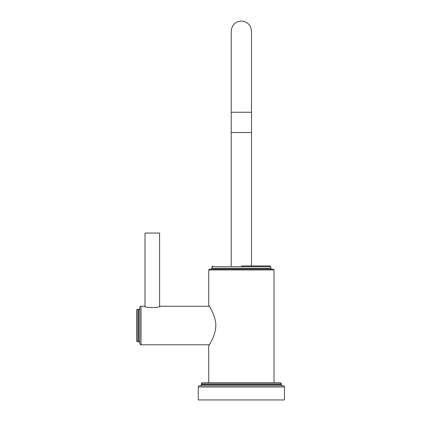 <?xml version="1.0" encoding="UTF-8"?>
<svg xmlns="http://www.w3.org/2000/svg" width="421" height="421" viewBox="0 0 421 421"><rect width="100%" height="100%" fill="white"/><g stroke="black" fill="none" stroke-linecap="round" stroke-linejoin="round"><path stroke-width="0.63" d="M198.286 386.978L198.286 399.95L284.428 399.95L284.428 386.978A1.216 1.216 0 0 0 283.212 385.762L199.507 385.762A1.216 1.216 0 0 0 198.286 386.978L284.428 386.978M282.607 385.762A1.216 1.216 0 0 1 281.391 384.547L201.327 384.547A1.216 1.216 0 0 1 200.112 385.762M281.391 384.547L281.391 383.936A1.216 1.216 0 0 0 280.175 382.721L202.543 382.721A1.216 1.216 0 0 0 201.327 383.936L281.391 383.936M201.327 384.547L201.327 383.936M273.992 382.721L273.992 269.935L208.727 269.935L209.526 269.14L273.192 269.14L273.992 269.935M208.727 382.721L208.727 345.794C208.032 346.83 215.589 335.947 215.762 326.575C216.683 316.929 208.037 304.088 208.727 305.257L208.727 269.935M211.968 268.34L270.75 268.34L270.75 266.73L211.968 266.73L211.968 268.34L211.174 269.14L241.359 269.14M251.495 31.186L251.495 112.26L251.495 31.186C250.89 25.028 247.516 21.65 241.359 21.05C235.202 21.65 231.824 25.028 231.224 31.186L231.224 112.26L251.495 112.26L251.495 265.935L269.95 265.935L241.359 265.935M251.495 132.526L231.224 132.526L231.224 265.935M209.348 306.267L159.901 306.267C160.327 307.956 144.271 307.956 144.698 306.267L141.03 306.267A1.216 1.216 0 0 0 139.814 307.483L139.814 343.562A1.216 1.216 0 0 0 141.03 344.778L209.348 344.778M145.003 306.388L145.003 233.06L159.596 233.06L159.596 306.388L159.901 306.267M139.814 308.093A1.216 1.216 -0 0 1 138.598 309.309L138.598 341.736A1.216 1.216 180 0 1 139.814 342.957M138.598 309.309L137.788 309.309A1.216 1.216 0 0 0 136.572 310.524L136.572 340.521A1.216 1.216 0 0 0 137.788 341.736L137.788 309.309M138.598 341.736L137.788 341.736M141.03 306.267L141.03 344.778M270.75 268.34L271.545 269.14M270.75 266.73L269.95 265.935M211.968 266.73L212.768 265.935M231.224 112.26L231.224 132.526"/></g></svg>
